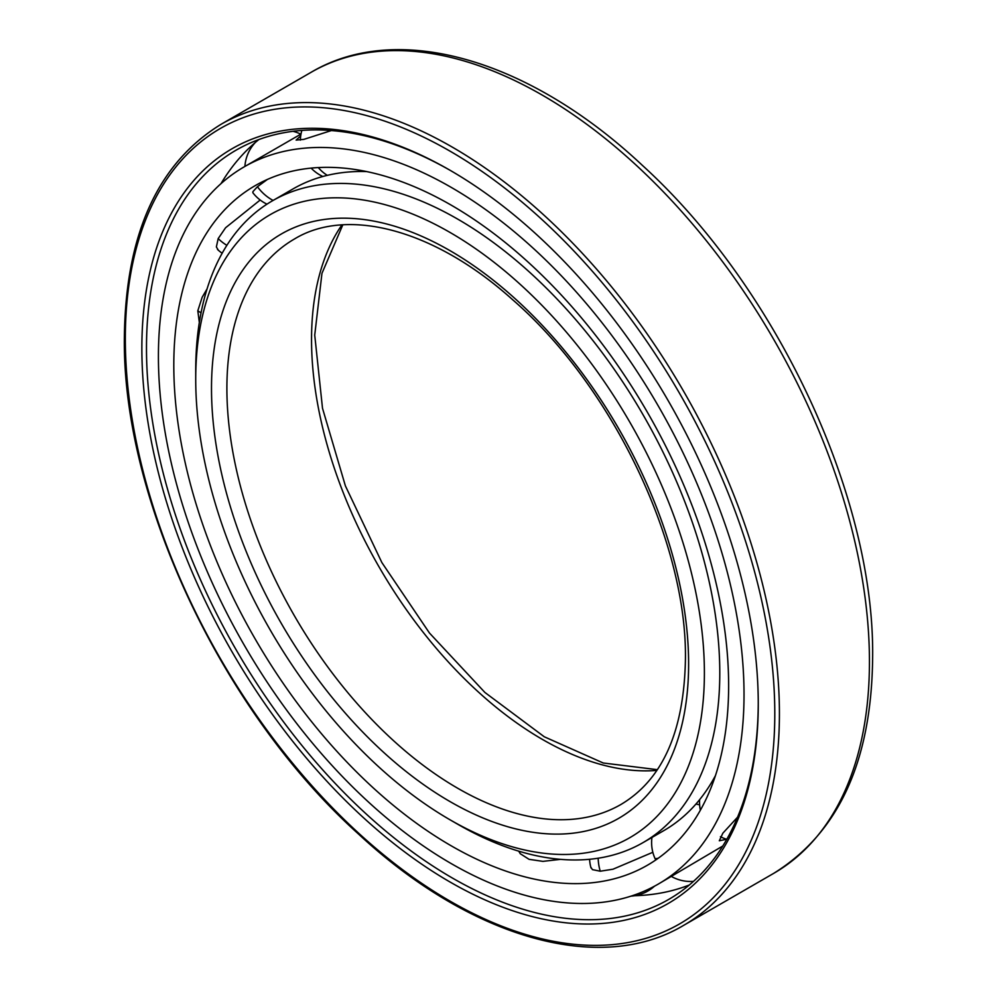 <?xml version="1.0" encoding="UTF-8"?>
<svg xmlns="http://www.w3.org/2000/svg" width="997" height="997" viewBox="0 0 997 997"><rect width="100%" height="100%" fill="white"/><g stroke="black" fill="none" stroke-linecap="round" stroke-linejoin="round"><path stroke-width="1.5" d="M728.633 685.637A392.32 226.506 -120 0 0 557.373 290.825A392.32 226.506 -120 0 0 255.058 185.716A392.32 226.506 -120 0 0 173.802 365.313A392.32 226.506 60 0 0 345.049 760.138A392.32 226.506 60 0 0 647.377 865.246A392.32 226.506 60 0 0 728.633 685.637M267.495 179.36L257.438 186.713L252.902 191.661L253.001 192.92M218.331 250.222L216.374 246.932L218.181 238.582L225.584 227.752L260.18 200.023M199.338 322.455L197.805 310.815L202.192 297.193L207.077 288.893M560.501 859.352L542.929 861.371L529.071 859.327L520.272 853.719L518.739 851.164M652.836 852.285L612.993 869.21L600.256 871.216L592.455 869.633L590.772 867.091M658.132 858.317L655.116 858.753M744.024 694.523A414.091 239.081 -120 0 0 563.268 277.802A414.091 239.081 -120 0 0 244.165 166.86A414.091 239.081 -120 0 0 158.411 356.428A414.091 239.081 60 0 0 339.154 773.149A414.091 239.081 60 0 0 658.257 884.09A414.091 239.081 60 0 0 744.024 694.523M331.365 130.557L303.798 139.393L296.121 140.091L300.708 135.916M658.257 884.09L722.8 846.004M726.526 839.25L719.311 840.783L722.825 833.218L737.543 817.204M591.009 867.926A38.796 9.584 -19.6 0 0 591.009 867.938A38.871 38.871 0 0 1 589.588 859.289M217.508 249.462A38.796 11.615 137.2 0 0 217.57 249.512A38.871 38.871 0 0 0 222.169 253.238M258.908 139.518A432.05 249.449 -120 0 0 239.928 157.613A432.05 249.449 -120 0 0 221.01 183.622M689.301 885A432.05 249.449 60 0 1 664.139 892.39A432.05 249.449 60 0 1 634.765 895.705M758.256 702.748A432.586 249.761 60 0 1 670.096 898.609A432.586 249.761 60 0 1 336.251 784.539A432.586 249.761 60 0 1 146.484 348.215A432.586 249.761 -120 0 1 237.523 149.351A432.586 249.761 -120 0 1 451.217 170.936M758.256 704.081A435.851 251.643 -120 0 0 450.058 170.275A435.851 251.643 -120 0 0 141.861 348.215A435.851 251.643 60 0 0 450.058 882.021A435.851 251.643 60 0 0 758.256 704.081M366.746 171.584A370.56 213.944 -120 0 0 293.143 188.857L272.48 200.783A370.56 213.944 -120 0 0 195.724 370.423L195.724 379.309A359.68 207.663 -120 0 1 450.058 232.463A359.68 207.663 -120 0 1 704.393 672.975A359.68 207.663 60 0 1 450.058 819.821A359.68 207.663 60 0 1 195.724 379.309M715.46 775.579A370.56 213.944 60 0 1 663.703 830.688L643.028 842.615A370.56 213.944 60 0 1 457.748 824.257L450.058 819.821M272.48 200.783A370.56 213.944 -120 0 1 558.021 300.06A370.56 213.944 -120 0 1 719.784 672.975A370.56 213.944 60 0 1 643.028 842.615M600.256 871.216A38.871 30.246 -91.2 0 1 598.175 858.218M318.305 167.571A38.871 31.281 76.6 0 0 327.315 175.347M257.438 186.713A38.871 31.568 49.9 0 0 273.078 200.434M218.181 238.582A38.871 29.524 25.7 0 0 226.867 245.349M197.805 310.815A38.871 25.286 7.3 0 0 201.058 312.784M774.794 713.628A459.256 265.152 -120 0 0 450.058 151.17A459.256 265.152 -120 0 0 125.323 338.656A459.256 265.152 60 0 0 450.058 901.126A459.256 265.152 60 0 0 774.794 713.628M779.417 713.628A462.521 267.034 -120 0 0 577.525 248.166A462.521 267.034 -120 0 0 221.11 124.264C157.825 163.159 125.572 234.183 124.363 337.322C122.182 499.148 222.468 711.821 358.372 833.916C470.572 938.214 600.169 975.265 683.63 925.366A462.521 267.034 60 0 0 779.417 713.628M221.11 124.264L311.139 72.282A462.521 267.034 -120 0 1 667.554 196.185A462.521 267.034 -120 0 1 869.446 661.647A462.521 267.034 60 0 1 773.66 873.384L683.63 925.366M688.615 663.877A337.36 194.776 60 0 1 450.058 801.6A337.36 194.776 60 0 1 211.501 388.419A337.36 194.776 -120 0 1 450.058 250.683A337.36 194.776 -120 0 1 688.615 663.877M620.994 804.442A326.48 188.495 60 0 1 369.401 716.98A326.48 188.495 60 0 1 226.892 388.419A326.48 188.495 -120 0 1 294.514 238.956C346.981 206.952 433.969 228.949 512.52 299.623C612.121 385.876 687.257 542.729 685.425 659.428C684.054 731.387 662.581 779.716 620.994 804.442M341.909 224.923A326.48 188.495 -120 0 0 311.538 339.541A326.48 188.495 60 0 0 656.849 770.419M301.007 134.047L244.165 166.86M630.989 896.141A38.871 38.871 0 0 0 654.493 886.183M699.632 804.828A38.871 38.871 0 0 0 695.881 804.105M651.951 837.468A38.871 38.871 0 0 0 655.203 858.928M671.43 876.488A38.871 38.871 0 0 0 693.488 881.36M699.632 799.644A38.871 38.871 0 0 0 700.368 810.187M720.432 836.695A38.871 38.871 0 0 0 726.763 839.324M301.867 130.42A38.871 38.871 0 0 0 300.359 140.128M311.126 168.107A38.871 38.871 0 0 0 322.841 176.494M255.307 142.496A38.871 38.871 0 0 0 244.901 166.437M252.789 192.645A38.871 38.871 0 0 0 266.984 204.161M300.82 134.159A38.871 38.871 0 0 0 293.006 131.317M321.782 176.793A38.871 38.871 0 0 0 321.931 176.058M311.139 72.282C398.152 20.625 530.005 59.808 642.442 165.427C776.451 287.273 874.668 496.543 872.637 657.21C871.702 760.898 838.714 832.956 773.66 873.384M342.806 224.861L321.956 273.34L314.728 335.104L322.505 408.272L345.398 485.9L381.876 562.57L429.47 633.033L484.916 692.466L544.287 736.783L603.26 763.004L657.347 769.659"/></g></svg>
